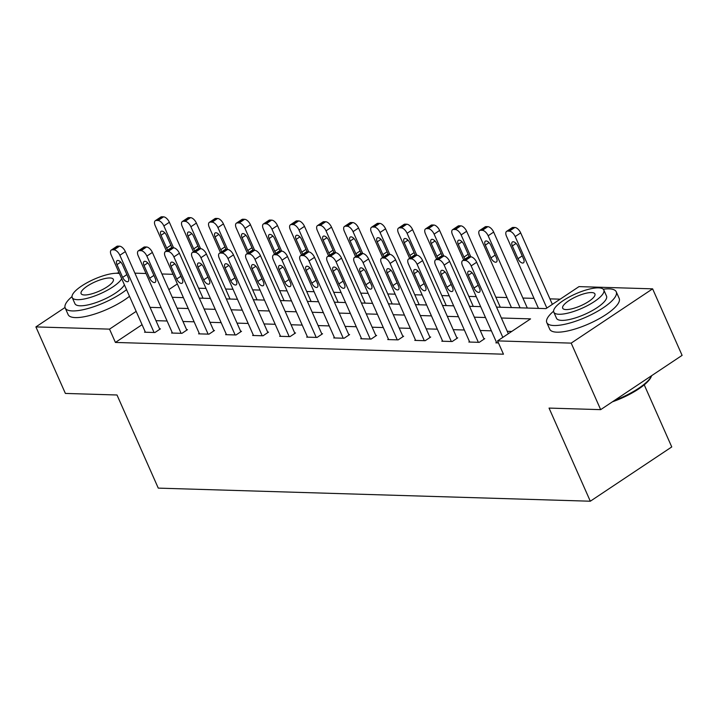 <?xml version="1.0" encoding="UTF-8"?>
<svg xmlns="http://www.w3.org/2000/svg" width="718" height="718" viewBox="0 0 718 718"><rect width="100%" height="100%" fill="white"/><g stroke="black" fill="none" stroke-linecap="round" stroke-linejoin="round"><path stroke-width="1.08" d="M644.234 384.848L671.752 446.937L590.313 501.218L158.274 488.123L116.998 394.99L65.383 393.428L35.9 326.905L65.024 307.492M116.379 273.262L119.017 272.678M134.903 273.163L146.041 273.495M161.927 273.98L173.065 274.312M560.157 299.173L549.907 298.859M534.021 298.374L522.884 298.042M506.998 297.557L495.86 297.225M476.231 296.624L468.836 296.399M449.208 295.807L441.812 295.583M422.184 294.99L414.789 294.766M395.16 294.174L387.765 293.949M368.128 293.348L360.741 293.124M341.104 292.531L333.717 292.307M314.08 291.714L306.694 291.49M287.056 290.898L279.67 290.673M260.033 290.081L252.646 289.857M233.009 289.255L225.623 289.031M205.985 288.439L198.599 288.214M496.551 307.116L545.985 308.614L578.995 286.617L652.617 288.842L571.187 343.123L497.565 340.888L530.575 318.882L501.37 318.002M571.187 343.123L600.67 409.646L682.1 355.365L652.617 288.842M183.225 297.243L182.677 297.611M142.065 324.68L115.418 342.441L503.462 354.198L497.565 340.888M511.737 331.438L507.267 331.303M491.381 330.827L480.243 330.486M464.358 330.002L453.22 329.67M437.334 329.185L426.196 328.853M410.31 328.368L399.172 328.027M383.286 327.552L372.148 327.211M356.263 326.735L345.125 326.394M329.239 325.909L318.101 325.577M302.215 325.092L291.077 324.76M275.191 324.276L264.053 323.935M248.168 323.459L237.03 323.118M221.144 322.642L210.006 322.301M194.12 321.817L182.982 321.484M167.097 321L155.959 320.668M145.198 331.761L144.542 332.201L154.935 332.515L160.437 328.853L159.576 328.826M172.221 332.587L171.566 333.026L181.959 333.34L187.461 329.67L186.599 329.643M199.254 333.403L198.59 333.843L208.983 334.157L214.485 330.486L213.623 330.459M226.278 334.22L225.614 334.66L236.007 334.974L241.508 331.303L240.647 331.285M253.301 335.037L252.637 335.477L263.03 335.791L268.532 332.129L267.67 332.102M280.325 335.853L279.661 336.293L290.054 336.607L295.556 332.946L294.694 332.919M307.349 336.679L306.685 337.119L317.078 337.433L322.579 333.762L321.718 333.735M334.373 337.496L333.708 337.936L344.101 338.25L349.603 334.579L348.742 334.552M361.396 338.313L360.732 338.752L371.125 339.067L376.627 335.396L375.765 335.378M388.42 339.129L387.756 339.569L398.149 339.883L403.66 336.221L402.789 336.195M415.444 339.946L414.78 340.386L425.173 340.709L430.683 337.038L429.813 337.011M442.467 340.772L441.803 341.212L452.205 341.526L457.707 337.855L456.836 337.828M469.491 341.589L468.827 342.028L479.229 342.342L484.731 338.672L483.86 338.645M496.515 342.405L495.86 342.845L498.463 342.926M600.67 409.646L549.046 408.084L590.313 501.218M115.418 342.441L109.522 329.131L35.9 326.905M136.169 311.379L109.522 329.131M485.485 317.518L474.347 317.185M458.461 316.701L447.323 316.36M431.437 315.884L420.299 315.543M404.413 315.067L393.276 314.726M377.39 314.242L366.252 313.91M350.366 313.425L339.228 313.093M323.342 312.608L312.204 312.267M296.319 311.791L285.181 311.45M269.295 310.975L258.157 310.634M242.271 310.149L231.133 309.817M215.247 309.332L204.109 309M188.224 308.516L177.086 308.175M161.2 307.699L150.062 307.358M172.257 297.297L183.404 297.638M199.29 298.114L210.428 298.455M226.314 298.93L237.452 299.271M253.337 299.756L264.475 300.088M280.361 300.573L291.499 300.905M307.385 301.389L318.523 301.731M334.409 302.206L345.546 302.547M361.432 303.023L372.57 303.364M388.456 303.849L399.594 304.181M415.48 304.665L426.618 304.997M442.503 305.482L453.641 305.823M469.527 306.299L480.665 306.64M177.328 283.942L168.847 289.596M145.404 332.228L111.191 255.007A6.076 2.989 -123.7 0 1 111.281 250.052A6.076 2.989 -123.7 0 1 112.295 249.792L114.027 249.846A6.076 2.989 -123.7 0 1 119.852 255.267L154.074 332.497M159.782 329.293L125.354 251.605L119.852 255.267M116.989 264.637A4.864 2.396 56.3 0 1 117.07 260.67A4.864 2.396 56.3 0 1 122.536 264.807L128.199 277.579A4.864 2.396 56.3 0 1 128.118 281.537A4.864 2.396 56.3 0 1 122.652 277.408L116.989 264.637L120.75 262.133M111.281 250.052L116.783 246.391A6.076 2.989 56.3 0 1 117.797 246.121L119.529 246.175A6.076 2.989 56.3 0 1 125.354 251.605M203.032 298.23L169.367 222.266A6.076 2.989 56.3 0 0 163.551 216.836L161.819 216.782A6.076 2.989 56.3 0 0 160.805 217.051L155.303 220.713A6.076 2.989 -123.7 0 0 155.205 225.667L166.414 250.968M155.303 220.713A6.076 2.989 -123.7 0 1 156.309 220.453L158.05 220.507A6.076 2.989 -123.7 0 1 163.866 225.928L173.568 247.818A6.076 2.989 56.3 0 1 179.401 253.239L173.9 256.909A6.076 2.989 -123.7 0 0 168.075 251.479L166.343 251.426A6.076 2.989 -123.7 0 0 165.328 251.695A6.076 2.989 -123.7 0 0 165.239 256.649L199.46 333.87M172.006 247.764L166.558 235.468A4.864 2.396 -123.7 0 0 161.083 231.331A4.864 2.396 -123.7 0 0 161.012 235.298L166.675 248.069A4.864 2.396 -123.7 0 0 167.841 250.026M72.006 296.606A37.991 10.932 -23.9 0 0 65.203 307.986A37.991 10.932 -23.9 0 0 72.419 310.93A37.991 10.932 -23.9 0 0 126.539 289.659M65.203 307.986L68.147 314.637A37.991 10.932 -23.9 0 0 75.363 317.589A37.991 10.932 -23.9 0 0 129.491 296.31M124.411 284.849A27.347 7.871 156.1 0 1 105.259 298.814A27.347 7.871 156.1 0 1 80.12 305.796A27.347 7.871 156.1 0 1 74.923 303.678L72.213 297.557A27.347 7.871 -23.9 0 0 77.409 299.675A27.347 7.871 -23.9 0 0 102.539 292.693A27.347 7.871 -23.9 0 0 121.701 278.728M119.403 273.549A27.347 7.871 -23.9 0 0 117.025 273.271A27.347 7.871 -23.9 0 0 87.479 282.497A27.347 7.871 -23.9 0 0 72.213 297.557M84.455 294.981A17.627 5.071 -23.9 0 0 103.5 289.04A17.627 5.071 -23.9 0 0 113.336 279.338A17.627 5.071 -23.9 0 0 109.98 277.965A17.627 5.071 -23.9 0 0 90.944 283.915A17.627 5.071 -23.9 0 0 81.107 293.617A17.627 5.071 -23.9 0 0 84.455 294.981M553.596 311.199A37.991 10.932 -23.9 0 0 546.784 322.579A37.991 10.932 -23.9 0 0 554 325.523A37.991 10.932 -23.9 0 0 595.043 312.707A37.991 10.932 -23.9 0 0 616.241 291.795A37.991 10.932 -23.9 0 0 609.026 288.851A37.991 10.932 -23.9 0 0 603.246 289.201M546.784 322.579L549.737 329.23A37.991 10.932 -23.9 0 0 556.953 332.174A37.991 10.932 -23.9 0 0 597.995 319.357A37.991 10.932 -23.9 0 0 619.194 298.446L616.241 291.795M603.811 289.982L606.522 296.103A27.347 7.871 156.1 0 1 591.255 311.163A27.347 7.871 156.1 0 1 561.709 320.39A27.347 7.871 156.1 0 1 556.513 318.262L553.793 312.142A27.347 7.871 -23.9 0 0 558.99 314.269A27.347 7.871 -23.9 0 0 588.545 305.042A27.347 7.871 -23.9 0 0 603.811 289.982A27.347 7.871 -23.9 0 0 598.615 287.864A27.347 7.871 -23.9 0 0 569.06 297.09A27.347 7.871 -23.9 0 0 553.793 312.142M566.035 309.575A17.627 5.071 -23.9 0 0 585.08 303.624A17.627 5.071 -23.9 0 0 594.917 293.922A17.627 5.071 -23.9 0 0 591.569 292.558A17.627 5.071 -23.9 0 0 572.524 298.5A17.627 5.071 -23.9 0 0 562.688 308.21A17.627 5.071 -23.9 0 0 566.035 309.575M614.509 400.42A37.991 10.932 -23.9 0 0 651.585 375.864A37.991 10.932 -23.9 0 0 651.675 375.649M651.585 375.864L651.109 376.95A37.076 10.662 156.1 0 1 612.409 401.82M172.428 333.044L138.215 255.823A6.076 2.989 -123.7 0 1 138.305 250.878A6.076 2.989 -123.7 0 1 139.319 250.609L141.051 250.663A6.076 2.989 -123.7 0 1 146.876 256.093L181.098 333.314M186.806 330.109L152.378 252.422L146.876 256.093M144.013 265.454A4.864 2.396 56.3 0 1 144.094 261.496A4.864 2.396 56.3 0 1 149.559 265.624L155.223 278.396A4.864 2.396 56.3 0 1 155.142 282.353A4.864 2.396 56.3 0 1 149.676 278.225L144.013 265.454L147.773 262.95M138.305 250.878L143.806 247.207A6.076 2.989 56.3 0 1 144.821 246.947L146.553 246.992A6.076 2.989 56.3 0 1 152.378 252.422M213.829 330.926L179.401 253.239M208.121 334.13L173.9 256.909M171.037 266.27A4.864 2.396 56.3 0 1 171.117 262.312A4.864 2.396 56.3 0 1 176.583 266.441L182.246 279.212A4.864 2.396 56.3 0 1 182.166 283.179A4.864 2.396 56.3 0 1 176.7 279.042L171.037 266.27L174.797 263.766M165.328 251.695L170.83 248.024A6.076 2.989 56.3 0 1 171.844 247.764L173.577 247.818L168.075 251.479M230.056 299.047L196.391 223.083A6.076 2.989 56.3 0 0 190.575 217.653L188.843 217.608A6.076 2.989 56.3 0 0 187.829 217.868L182.327 221.539A6.076 2.989 -123.7 0 0 182.228 226.484L193.438 251.785M182.327 221.539A6.076 2.989 -123.7 0 1 183.341 221.27L185.073 221.323A6.076 2.989 -123.7 0 1 190.889 226.753L200.591 248.634A6.076 2.989 56.3 0 1 206.425 254.055L200.923 257.726A6.076 2.989 -123.7 0 0 195.099 252.296L193.366 252.251A6.076 2.989 -123.7 0 0 192.352 252.512A6.076 2.989 -123.7 0 0 192.262 257.466L226.484 334.687M199.03 248.581L193.582 236.285A4.864 2.396 -123.7 0 0 188.107 232.156A4.864 2.396 -123.7 0 0 188.035 236.114L193.698 248.886A4.864 2.396 -123.7 0 0 194.865 250.842M257.08 299.864L223.415 223.899A6.076 2.989 56.3 0 0 217.599 218.478L215.867 218.425A6.076 2.989 56.3 0 0 214.853 218.685L209.351 222.356A6.076 2.989 -123.7 0 0 209.252 227.31L220.462 252.601M209.351 222.356A6.076 2.989 -123.7 0 1 210.365 222.086L212.097 222.14A6.076 2.989 -123.7 0 1 217.913 227.57L227.615 249.451A6.076 2.989 56.3 0 1 233.449 254.881L227.947 258.543A6.076 2.989 -123.7 0 0 222.122 253.122L220.39 253.068A6.076 2.989 -123.7 0 0 219.376 253.328A6.076 2.989 -123.7 0 0 219.286 258.283L253.508 335.503M226.053 249.406L220.606 237.102A4.864 2.396 -123.7 0 0 215.131 232.973A4.864 2.396 -123.7 0 0 215.059 236.931L220.722 249.702A4.864 2.396 -123.7 0 0 221.889 251.659M240.853 331.743L206.425 254.055M235.145 334.947L200.923 257.726M198.06 267.087A4.864 2.396 56.3 0 1 198.141 263.129A4.864 2.396 56.3 0 1 203.607 267.258L209.27 280.029A4.864 2.396 56.3 0 1 209.189 283.996A4.864 2.396 56.3 0 1 203.724 279.867L198.06 267.087L201.83 264.583M192.352 252.512L197.854 248.841A6.076 2.989 56.3 0 1 198.868 248.581L200.6 248.634L195.099 252.296M267.877 332.569L233.449 254.881M262.169 335.764L227.947 258.543M225.093 267.913A4.864 2.396 56.3 0 1 225.165 263.946A4.864 2.396 56.3 0 1 230.631 268.074L236.294 280.855A4.864 2.396 56.3 0 1 236.213 284.813A4.864 2.396 56.3 0 1 230.747 280.684L225.093 267.913L228.854 265.4M219.376 253.328L224.878 249.667A6.076 2.989 56.3 0 1 225.892 249.397L227.624 249.451L222.122 253.122M280.532 336.32L246.31 259.099A6.076 2.989 -123.7 0 1 246.4 254.145A6.076 2.989 -123.7 0 1 247.414 253.885L249.146 253.939A6.076 2.989 -123.7 0 1 254.971 259.369L289.192 336.589M294.901 333.385L260.472 255.698L254.971 259.369M252.117 268.729A4.864 2.396 56.3 0 1 252.189 264.762A4.864 2.396 56.3 0 1 257.654 268.9L263.318 281.671A4.864 2.396 56.3 0 1 263.246 285.629A4.864 2.396 56.3 0 1 257.771 281.501L252.117 268.729L255.877 266.225M246.4 254.145L251.901 250.483A6.076 2.989 56.3 0 1 252.916 250.214L254.648 250.268A6.076 2.989 56.3 0 1 260.472 255.698M284.104 300.68L250.447 224.716A6.076 2.989 56.3 0 0 244.623 219.295L242.89 219.241A6.076 2.989 56.3 0 0 241.876 219.502L236.375 223.172A6.076 2.989 -123.7 0 0 236.276 228.127L247.486 253.427M236.375 223.172A6.076 2.989 -123.7 0 1 237.389 222.912L239.121 222.957A6.076 2.989 -123.7 0 1 244.937 228.387L254.639 250.268M253.077 250.223L247.629 237.918A4.864 2.396 -123.7 0 0 242.154 233.79A4.864 2.396 -123.7 0 0 242.083 237.748L247.746 250.528A4.864 2.396 -123.7 0 0 248.913 252.476M311.127 301.506L277.471 225.542A6.076 2.989 56.3 0 0 271.646 220.112L269.914 220.058A6.076 2.989 56.3 0 0 268.9 220.327L263.398 223.989A6.076 2.989 -123.7 0 0 263.3 228.943L274.518 254.244M263.398 223.989A6.076 2.989 -123.7 0 1 264.412 223.729L266.145 223.783A6.076 2.989 -123.7 0 1 271.96 229.204L281.662 251.085A6.076 2.989 56.3 0 1 287.496 256.514L281.994 260.185A6.076 2.989 -123.7 0 0 276.17 254.755L274.438 254.702A6.076 2.989 -123.7 0 0 273.423 254.971A6.076 2.989 -123.7 0 0 273.334 259.916L307.555 337.146M280.101 251.04L274.653 238.735A4.864 2.396 -123.7 0 0 269.178 234.606A4.864 2.396 -123.7 0 0 269.106 238.573L274.77 251.345A4.864 2.396 -123.7 0 0 275.936 253.292M338.151 302.323L304.495 226.358A6.076 2.989 56.3 0 0 298.67 220.929L296.938 220.875A6.076 2.989 56.3 0 0 295.924 221.144L290.422 224.806A6.076 2.989 -123.7 0 0 290.323 229.76L301.542 255.061M290.422 224.806A6.076 2.989 -123.7 0 1 291.436 224.546L293.168 224.599A6.076 2.989 -123.7 0 1 298.993 230.029L308.686 251.91A6.076 2.989 56.3 0 1 314.52 257.331L309.018 261.002A6.076 2.989 -123.7 0 0 303.193 255.572L301.461 255.518A6.076 2.989 -123.7 0 0 300.447 255.787A6.076 2.989 -123.7 0 0 300.357 260.742L334.579 337.963M307.124 251.856L301.677 239.561A4.864 2.396 -123.7 0 0 296.211 235.423A4.864 2.396 -123.7 0 0 296.13 239.39L301.793 252.162A4.864 2.396 -123.7 0 0 302.96 254.118M321.924 334.202L287.496 256.514M316.216 337.406L281.994 260.185M279.14 269.546A4.864 2.396 56.3 0 1 279.212 265.588A4.864 2.396 56.3 0 1 284.678 269.717L290.341 282.488A4.864 2.396 56.3 0 1 290.269 286.446A4.864 2.396 56.3 0 1 284.795 282.318L279.14 269.546L282.901 267.042M273.423 254.971L278.925 251.3A6.076 2.989 56.3 0 1 279.939 251.04L281.671 251.085L276.17 254.755M365.175 303.14L331.519 227.175A6.076 2.989 56.3 0 0 325.694 221.745L323.962 221.7A6.076 2.989 56.3 0 0 322.947 221.961L317.446 225.631A6.076 2.989 -123.7 0 0 317.356 230.586L328.566 255.877M317.446 225.631A6.076 2.989 -123.7 0 1 318.46 225.362L320.192 225.416A6.076 2.989 -123.7 0 1 326.017 230.846L335.71 252.727A6.076 2.989 56.3 0 1 341.544 258.157L336.042 261.819A6.076 2.989 -123.7 0 0 330.217 256.389L328.485 256.344A6.076 2.989 -123.7 0 0 327.471 256.604A6.076 2.989 -123.7 0 0 327.381 261.558L361.603 338.779M334.148 252.682L328.7 240.377A4.864 2.396 -123.7 0 0 323.235 236.249A4.864 2.396 -123.7 0 0 323.154 240.207L328.817 252.978A4.864 2.396 -123.7 0 0 329.984 254.935M348.948 335.019L314.52 257.331M343.24 338.223L309.018 261.002M306.164 270.363A4.864 2.396 56.3 0 1 306.236 266.405A4.864 2.396 56.3 0 1 311.702 270.533L317.365 283.305A4.864 2.396 56.3 0 1 317.293 287.272A4.864 2.396 56.3 0 1 311.818 283.134L306.164 270.363L309.925 267.859M300.447 255.787L305.949 252.117A6.076 2.989 56.3 0 1 306.963 251.856L308.695 251.91L303.193 255.572M392.199 303.956L358.542 227.992A6.076 2.989 56.3 0 0 352.717 222.571L350.985 222.517A6.076 2.989 56.3 0 0 349.971 222.777L344.469 226.448A6.076 2.989 -123.7 0 0 344.38 231.402L355.589 256.703M344.469 226.448A6.076 2.989 -123.7 0 1 345.484 226.179L347.216 226.233A6.076 2.989 -123.7 0 1 353.041 231.663L362.734 253.544A6.076 2.989 56.3 0 1 368.567 258.974L363.066 262.635A6.076 2.989 -123.7 0 0 357.241 257.215L355.509 257.161A6.076 2.989 -123.7 0 0 354.504 257.421A6.076 2.989 -123.7 0 0 354.405 262.375L388.626 339.596M361.172 253.499L355.724 241.194A4.864 2.396 -123.7 0 0 350.258 237.066A4.864 2.396 -123.7 0 0 350.178 241.024L355.841 253.795A4.864 2.396 -123.7 0 0 357.008 255.752M375.972 335.836L341.544 258.157M370.264 339.04L336.042 261.819M333.188 271.189A4.864 2.396 56.3 0 1 333.26 267.222A4.864 2.396 56.3 0 1 338.725 271.35L344.389 284.122A4.864 2.396 56.3 0 1 344.317 288.089A4.864 2.396 56.3 0 1 338.842 283.96L333.188 271.189L336.948 268.676M327.471 256.604L332.981 252.933A6.076 2.989 56.3 0 1 333.987 252.673L335.719 252.727L330.217 256.389M419.222 304.773L385.566 228.818A6.076 2.989 56.3 0 0 379.741 223.388L378.009 223.334A6.076 2.989 56.3 0 0 376.995 223.594L371.493 227.265A6.076 2.989 -123.7 0 0 371.403 232.219L382.613 257.52M371.493 227.265A6.076 2.989 -123.7 0 1 372.507 227.005L374.24 227.05A6.076 2.989 -123.7 0 1 380.064 232.479L389.757 254.36M388.196 254.316L382.748 242.011A4.864 2.396 -123.7 0 0 377.282 237.882A4.864 2.396 -123.7 0 0 377.201 241.849L382.865 254.621A4.864 2.396 -123.7 0 0 384.031 256.568M402.995 336.661L368.567 258.974M397.287 339.856L363.066 262.635M360.212 272.005A4.864 2.396 56.3 0 1 360.283 268.038A4.864 2.396 56.3 0 1 365.749 272.167L371.412 284.947A4.864 2.396 56.3 0 1 371.341 288.905A4.864 2.396 56.3 0 1 365.866 284.777L360.212 272.005L363.972 269.492M354.504 257.421L360.005 253.759A6.076 2.989 56.3 0 1 361.01 253.49L362.743 253.544L357.241 257.215M446.255 305.599L412.59 229.634A6.076 2.989 56.3 0 0 406.765 224.204L405.033 224.151A6.076 2.989 56.3 0 0 404.019 224.42L398.517 228.082A6.076 2.989 -123.7 0 0 398.427 233.036L409.637 258.336M398.517 228.082A6.076 2.989 -123.7 0 1 399.531 227.821L401.263 227.875A6.076 2.989 -123.7 0 1 407.088 233.296L416.781 255.177A6.076 2.989 56.3 0 1 422.615 260.607L417.113 264.278A6.076 2.989 -123.7 0 0 411.288 258.848L409.556 258.794A6.076 2.989 -123.7 0 0 408.551 259.063A6.076 2.989 -123.7 0 0 408.452 264.018L442.674 341.238M415.219 255.132L409.772 242.828A4.864 2.396 -123.7 0 0 404.306 238.699A4.864 2.396 -123.7 0 0 404.225 242.666L409.888 255.437A4.864 2.396 -123.7 0 0 411.055 257.385M415.65 340.413L381.429 263.192A6.076 2.989 -123.7 0 1 381.527 258.247A6.076 2.989 -123.7 0 1 382.532 257.977L384.265 258.031A6.076 2.989 -123.7 0 1 390.089 263.461L424.311 340.682M430.019 337.478L395.591 259.79L390.089 263.461M387.235 272.822A4.864 2.396 56.3 0 1 387.307 268.855A4.864 2.396 56.3 0 1 392.773 272.993L398.436 285.764A4.864 2.396 56.3 0 1 398.364 289.722A4.864 2.396 56.3 0 1 392.89 285.593L387.235 272.822L390.996 270.318M381.527 258.247L387.029 254.576A6.076 2.989 56.3 0 1 388.034 254.307L389.766 254.36A6.076 2.989 56.3 0 1 395.591 259.79M473.279 306.415L439.613 230.451A6.076 2.989 56.3 0 0 433.789 225.021L432.056 224.967A6.076 2.989 56.3 0 0 431.042 225.237L425.541 228.907A6.076 2.989 -123.7 0 0 425.451 233.853L436.661 259.153M425.541 228.907A6.076 2.989 -123.7 0 1 426.555 228.638L428.287 228.692A6.076 2.989 -123.7 0 1 434.112 234.122L443.805 256.003A6.076 2.989 56.3 0 1 449.639 261.424L444.137 265.095A6.076 2.989 -123.7 0 0 438.312 259.665L436.58 259.611A6.076 2.989 -123.7 0 0 435.575 259.88A6.076 2.989 -123.7 0 0 435.476 264.834L469.698 342.055M442.243 255.949L436.795 243.653A4.864 2.396 -123.7 0 0 431.33 239.525A4.864 2.396 -123.7 0 0 431.249 243.483L436.912 256.254A4.864 2.396 -123.7 0 0 438.079 258.211M457.043 338.295L422.615 260.607M451.335 341.499L417.113 264.278M414.259 273.639A4.864 2.396 56.3 0 1 414.331 269.681A4.864 2.396 56.3 0 1 419.806 273.809L425.46 286.581A4.864 2.396 56.3 0 1 425.388 290.539A4.864 2.396 56.3 0 1 419.922 286.41L414.259 273.639L418.02 271.135M408.551 259.063L414.053 255.393A6.076 2.989 56.3 0 1 415.067 255.132L416.799 255.177L411.288 258.848M500.302 307.232L466.637 231.268A6.076 2.989 56.3 0 0 460.812 225.838L459.08 225.793A6.076 2.989 56.3 0 0 458.066 226.053L452.564 229.724A6.076 2.989 -123.7 0 0 452.475 234.678L463.684 259.97M452.564 229.724A6.076 2.989 -123.7 0 1 453.579 229.455L455.311 229.509A6.076 2.989 -123.7 0 1 461.135 234.939L470.829 256.82A6.076 2.989 56.3 0 1 476.662 262.249L471.161 265.911A6.076 2.989 -123.7 0 0 465.345 260.49L463.613 260.437A6.076 2.989 -123.7 0 0 462.598 260.697A6.076 2.989 -123.7 0 0 462.5 265.651L496.721 342.872M469.276 256.775L463.819 244.47A4.864 2.396 -123.7 0 0 458.353 240.342A4.864 2.396 -123.7 0 0 458.272 244.299L463.936 257.071A4.864 2.396 -123.7 0 0 465.102 259.027M484.067 339.111L449.639 261.424M478.359 342.315L444.137 265.095M441.283 274.455A4.864 2.396 56.3 0 1 441.355 270.498A4.864 2.396 56.3 0 1 446.829 274.626L452.484 287.397A4.864 2.396 56.3 0 1 452.412 291.364A4.864 2.396 56.3 0 1 446.946 287.227L441.283 274.455L445.043 271.951M435.575 259.88L441.076 256.209A6.076 2.989 56.3 0 1 442.091 255.949L443.823 256.003L438.312 259.665M527.326 308.049L493.661 232.085A6.076 2.989 56.3 0 0 487.836 226.664L486.104 226.61A6.076 2.989 56.3 0 0 485.09 226.87L479.588 230.541A6.076 2.989 -123.7 0 0 479.498 235.495L511.44 307.573M479.588 230.541A6.076 2.989 -123.7 0 1 480.602 230.272L482.334 230.325A6.076 2.989 -123.7 0 1 488.159 235.755L520.101 307.834M485.296 245.116L490.959 257.897A4.864 2.396 -123.7 0 0 496.425 262.025A4.864 2.396 -123.7 0 0 496.506 258.058L490.843 245.287A4.864 2.396 -123.7 0 0 485.377 241.158A4.864 2.396 -123.7 0 0 485.296 245.116L489.066 242.612M508.335 333.708L476.662 262.249M502.833 337.379L471.161 265.911M468.307 275.281A4.864 2.396 56.3 0 1 468.378 271.314A4.864 2.396 56.3 0 1 473.853 275.443L479.507 288.214A4.864 2.396 56.3 0 1 479.436 292.181A4.864 2.396 56.3 0 1 473.97 288.053L468.307 275.281L472.067 272.768M462.598 260.697L468.1 257.035A6.076 2.989 56.3 0 1 469.114 256.766L470.846 256.82L465.345 260.49M552.357 304.369L520.685 232.91A6.076 2.989 56.3 0 0 514.86 227.48L513.128 227.427A6.076 2.989 56.3 0 0 512.114 227.696L506.612 231.358A6.076 2.989 -123.7 0 0 506.522 236.312L538.464 308.39M506.612 231.358A6.076 2.989 -123.7 0 1 507.626 231.097L509.358 231.151A6.076 2.989 -123.7 0 1 515.183 236.572L546.847 308.04M512.329 245.942L517.983 258.713A4.864 2.396 -123.7 0 0 523.449 262.842A4.864 2.396 -123.7 0 0 523.53 258.875L517.866 246.103A4.864 2.396 -123.7 0 0 512.401 241.975A4.864 2.396 -123.7 0 0 512.329 245.942L516.089 243.429M117.797 246.121L112.295 249.792M119.529 246.175L114.027 249.846M122.652 277.408L126.871 274.59M163.866 225.928L169.367 222.266M158.05 220.507L163.551 216.836M156.309 220.453L161.819 216.782M164.772 232.794L161.012 235.298M170.893 245.251L166.675 248.069M144.821 246.947L139.319 250.609M146.553 246.992L141.051 250.663M149.676 278.225L153.894 275.416M171.844 247.764L166.343 251.426M176.7 279.042L180.927 276.233M190.889 226.753L196.391 223.083M185.073 221.323L190.575 217.653M183.341 221.27L188.843 217.608M191.796 233.61L188.035 236.114M197.917 246.077L193.698 248.886M217.913 227.57L223.415 223.899M212.097 222.14L217.599 218.478M210.365 222.086L215.867 218.425M218.819 234.427L215.059 236.931M224.94 246.893L220.722 249.702M198.868 248.581L193.366 252.251M203.724 279.867L207.951 277.049M225.892 249.397L220.39 253.068M230.747 280.684L234.974 277.866M252.916 250.214L247.414 253.885M254.648 250.268L249.146 253.939M257.771 281.501L261.998 278.683M244.937 228.387L250.447 224.716M239.121 222.957L244.623 219.295M237.389 222.912L242.89 219.241M245.843 235.244L242.083 237.748M251.964 247.71L247.746 250.528M271.96 229.204L277.471 225.542M266.145 223.783L271.646 220.112M264.412 223.729L269.914 220.058M272.867 236.06L269.106 238.573M278.988 248.527L274.77 251.345M298.993 230.029L304.495 226.358M293.168 224.599L298.67 220.929M291.436 224.546L296.938 220.875M299.891 236.886L296.13 239.39M306.012 249.352L301.793 252.162M279.939 251.04L274.438 254.702M284.795 282.318L289.022 279.508M326.017 230.846L331.519 227.175M320.192 225.416L325.694 221.745M318.46 225.362L323.962 221.7M326.914 237.703L323.154 240.207M333.035 250.169L328.817 252.978M306.963 251.856L301.461 255.518M311.818 283.134L316.046 280.325M353.041 231.663L358.542 227.992M347.216 226.233L352.717 222.571M345.484 226.179L350.985 222.517M353.938 238.52L350.178 241.024M360.059 250.986L355.841 253.795M333.987 252.673L328.485 256.344M338.842 283.96L343.069 281.142M380.064 232.479L385.566 228.818M374.24 227.05L379.741 223.388M372.507 227.005L378.009 223.334M380.962 239.336L377.201 241.849M387.083 251.803L382.865 254.621M361.01 253.49L355.509 257.161M365.866 284.777L370.093 281.959M407.088 233.296L412.59 229.634M401.263 227.875L406.765 224.204M399.531 227.821L405.033 224.151M407.986 240.153L404.225 242.666M414.106 252.619L409.888 255.437M388.034 254.307L382.532 257.977M389.766 254.36L384.265 258.031M392.89 285.593L397.117 282.784M434.112 234.122L439.613 230.451M428.287 228.692L433.789 225.021M426.555 228.638L432.056 224.967M435.009 240.979L431.249 243.483M441.13 253.445L436.912 256.254M415.067 255.132L409.556 258.794M419.922 286.41L424.141 283.601M461.135 234.939L466.637 231.268M455.311 229.509L460.812 225.838M453.579 229.455L459.08 225.793M462.033 241.795L458.272 244.299M468.163 254.262L463.936 257.071M442.091 255.949L436.58 259.611M446.946 287.227L451.164 284.418M488.159 235.755L493.661 232.085M482.334 230.325L487.836 226.664M480.602 230.272L486.104 226.61M495.187 255.078L490.959 257.897M469.114 256.766L463.613 260.437M473.97 288.053L478.188 285.234M515.183 236.572L520.685 232.91M509.358 231.151L514.86 227.48M507.626 231.097L513.128 227.427M522.21 255.895L517.983 258.713"/></g></svg>
